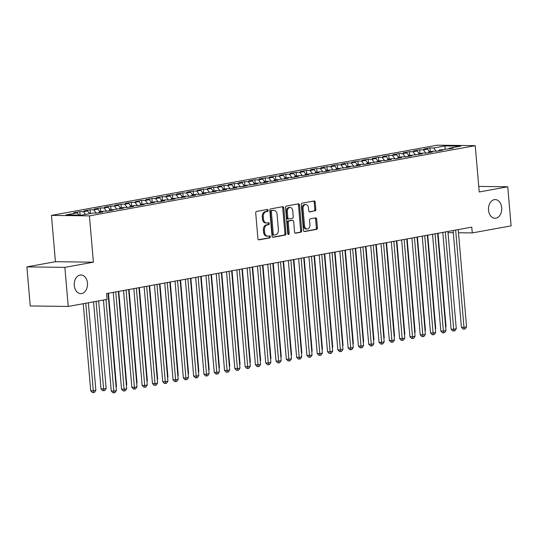 <?xml version="1.0" encoding="UTF-8"?>
<svg xmlns="http://www.w3.org/2000/svg" width="538" height="538" viewBox="0 0 538 538"><rect width="100%" height="100%" fill="white"/><g stroke="black" fill="none" stroke-linecap="round" stroke-linejoin="round"><path stroke-width="0.81" d="M268.146 210.351A1.002 0.713 90.7 0 0 267.352 209.49L256.613 211.441A1.432 1.015 90.7 0 0 255.718 213.048L257.91 238.616A1.432 1.015 90.7 0 0 258.906 239.867A1.432 1.015 90.7 0 0 259.047 239.854L269.787 237.897A1.002 0.713 90.7 0 0 269.619 235.906L268.227 236.162A4.586 3.255 90.7 0 1 267.776 236.202A4.586 3.255 90.7 0 1 264.602 232.208L264.42 230.076A4.586 3.255 90.7 0 1 267.265 224.938L268.657 224.689A1.002 0.713 90.7 0 0 268.482 222.698L267.097 222.954A4.586 3.255 90.7 0 1 266.646 222.988A4.586 3.255 90.7 0 1 263.472 218.993L263.284 216.861A4.586 3.255 90.7 0 1 266.128 211.73L267.521 211.474A1.002 0.713 90.7 0 0 268.146 210.351M266.646 222.988L265.617 222.974A4.586 3.255 90.7 0 1 262.443 218.979L262.262 216.848A4.586 3.255 90.7 0 1 265.106 211.716L266.498 211.461A1.002 0.713 90.7 0 0 266.767 209.591M258.516 239.746L268.758 237.883A1.002 0.713 90.7 0 0 269.027 236.014M267.776 236.202L266.754 236.189A4.586 3.255 90.7 0 1 263.573 232.194L263.391 230.062A4.586 3.255 90.7 0 1 266.236 224.924L267.628 224.676A1.002 0.713 90.7 0 0 267.897 222.806M488.517 210.123A9.341 6.638 90.7 0 0 494.987 218.267A9.341 6.638 90.7 0 0 501.698 207.729A9.341 6.638 90.7 0 0 495.229 199.585A9.341 6.638 90.7 0 0 488.517 210.123M74.278 285.503A9.341 6.638 90.7 0 0 80.747 293.64A9.341 6.638 90.7 0 0 87.459 283.102A9.341 6.638 90.7 0 0 80.989 274.965A9.341 6.638 90.7 0 0 74.278 285.503M314.938 210.997A1.432 1.015 90.7 0 0 315.833 209.396L315.214 202.221A1.432 1.015 90.7 0 0 314.226 200.97A1.432 1.015 90.7 0 0 314.084 200.983L302.154 203.156A1.432 1.015 90.7 0 0 301.267 204.756L303.459 230.331A1.432 1.015 90.7 0 0 304.447 231.575A1.432 1.015 90.7 0 0 304.589 231.562L316.519 229.396A1.432 1.015 90.7 0 0 317.407 227.789L316.667 219.127A1.432 1.015 90.7 0 0 315.671 217.877A1.432 1.015 90.7 0 0 315.53 217.89L310.426 218.818A1.432 1.015 90.7 0 0 309.538 220.419L309.908 224.716A3.833 2.724 90.7 0 1 307.151 229.04A3.833 2.724 90.7 0 1 304.495 225.704L303.055 208.872A3.833 2.724 90.7 0 1 305.806 204.548A3.833 2.724 90.7 0 1 308.462 207.883L308.704 210.688A1.432 1.015 90.7 0 0 309.693 211.938A1.432 1.015 90.7 0 0 309.834 211.925L313.916 210.983A1.432 1.015 90.7 0 0 314.804 209.383L314.192 202.207A1.432 1.015 90.7 0 0 313.587 201.071M471.772 227.137L106.558 293.593L107.055 299.384L68.225 306.445L64.876 267.373L93.404 262.181L89.436 215.873L475.249 145.663L479.224 191.972L507.751 186.78L511.1 225.859L472.27 232.92L471.772 227.137M283.775 207.944A1.432 1.015 90.7 0 0 282.78 206.693A1.432 1.015 90.7 0 0 282.645 206.706L270.715 208.879A1.432 1.015 90.7 0 0 269.82 210.479L272.013 236.047A1.432 1.015 90.7 0 0 273.008 237.298A1.432 1.015 90.7 0 0 273.149 237.285L285.079 235.113A1.432 1.015 90.7 0 0 285.967 233.512L283.775 207.944L282.746 207.93A1.432 1.015 90.7 0 0 282.147 206.794M286.431 206.014L298.361 203.841A1.432 1.015 90.7 0 1 298.503 203.835A1.432 1.015 90.7 0 1 299.498 205.079L301.69 230.647A1.432 1.015 90.7 0 1 300.796 232.255L295.692 233.183A1.432 1.015 90.7 0 1 295.55 233.196A1.432 1.015 90.7 0 1 294.562 231.945L293.674 221.575A1.432 1.015 90.7 0 0 292.679 220.331A1.432 1.015 90.7 0 0 292.537 220.338L289.155 220.957A1.432 1.015 90.7 0 0 288.26 222.564L289.188 233.357A1.002 0.713 90.7 0 1 287.769 233.613L285.543 207.621A1.432 1.015 90.7 0 1 286.431 206.014M89.436 215.873L51.46 215.382L437.273 145.179L475.249 145.663M80.101 215.092L79.806 211.676L73.625 212.799L77.27 212.846L65.945 214.911L81.749 215.113L93.081 213.048L96.726 213.095L102.899 211.972L99.261 211.925L103.377 211.172L107.022 211.219L113.202 210.096L109.557 210.049L123.498 208.219L119.86 208.179L123.975 207.426L127.62 207.473L133.801 206.35L130.156 206.303L134.278 205.55L137.923 205.597L144.103 204.474L140.458 204.427L154.399 202.597L150.754 202.55L154.877 201.804L158.522 201.851L164.702 200.728L161.057 200.681L165.173 199.928L168.818 199.975L174.998 198.852L171.353 198.804L185.301 196.975L181.656 196.928L185.771 196.182L189.416 196.229L195.597 195.106L191.952 195.059L196.074 194.305L199.719 194.352L205.899 193.229L202.254 193.182L216.195 191.353L212.55 191.306L216.673 190.56L220.318 190.607L226.498 189.484L222.853 189.437L226.969 188.683L230.614 188.73L236.794 187.607L233.149 187.56L237.271 186.807L240.916 186.854L247.097 185.731L243.452 185.684L257.393 183.855L253.748 183.814L257.87 183.061L261.515 183.108L267.695 181.985L264.05 181.938L268.166 181.185L271.811 181.232L277.991 180.109L274.346 180.062L288.294 178.233L284.649 178.186L288.765 177.439L292.41 177.486L298.59 176.363L294.945 176.316L299.067 175.563L302.712 175.61L308.893 174.487L305.248 174.44L319.189 172.611L315.544 172.564L319.666 171.817L323.311 171.864L329.491 170.741L325.846 170.694L329.962 169.941L333.607 169.988L339.787 168.865L336.142 168.818L350.09 166.988L346.445 166.941L350.561 166.195L354.206 166.242L360.386 165.119L356.741 165.072L360.863 164.319L364.508 164.366L370.689 163.243L367.044 163.196L380.985 161.366L377.34 161.319L381.462 160.573L385.107 160.62L391.287 159.497L387.642 159.45L391.758 158.697L395.403 158.744L401.583 157.621L397.938 157.573L402.061 156.82L405.706 156.867L411.886 155.744L408.241 155.697L422.182 153.868L418.537 153.828L422.66 153.074L426.304 153.122L432.485 151.998L428.84 151.951L432.955 151.198L436.6 151.245L442.781 150.122L439.136 150.075L453.083 148.246L449.438 148.199L448.934 149.006M79.806 211.676L83.451 211.723L87.573 210.97L89.691 213.667M90.424 213.532L90.108 209.8L83.928 210.923L87.573 210.97M90.108 209.8L93.753 209.847L97.869 209.1L99.994 211.79M100.727 211.656L100.404 207.93L94.231 209.053L97.869 209.1M100.404 207.93L104.049 207.971L108.172 207.224L110.29 209.914M111.023 209.786L110.707 206.054L104.527 207.177L108.172 207.224M110.707 206.054L114.352 206.101L118.468 205.348L120.593 208.045M121.326 207.91L121.003 204.178L114.829 205.301L118.468 205.348M121.003 204.178L124.648 204.225L128.77 203.478L130.889 206.168M131.622 206.034L131.306 202.301L125.125 203.431L128.77 203.478M131.306 202.301L134.951 202.349L139.066 201.602L141.191 204.292M141.924 204.158L141.602 200.432L135.428 201.555L139.066 201.602M141.602 200.432L145.247 200.479L149.369 199.726L151.487 202.422M152.22 202.288L151.904 198.556L145.724 199.679L149.369 199.726M151.904 198.556L155.549 198.603L159.665 197.856L161.79 200.546M162.523 200.412L162.2 196.679L156.027 197.809L159.665 197.856M162.2 196.679L165.845 196.726L169.968 195.98L172.086 198.67M172.819 198.535L172.503 194.81L166.323 195.933L169.968 195.98M172.503 194.81L176.148 194.857L180.264 194.104L182.389 196.8M183.122 196.666L182.799 192.934L176.625 194.057L180.264 194.104M182.799 192.934L186.444 192.981L190.566 192.227L192.685 194.924M193.424 194.79L193.102 191.057L186.921 192.187L190.566 192.227M193.102 191.057L196.747 191.104L200.862 190.358L202.987 193.048M203.72 192.913L203.398 189.188L197.224 190.311L200.862 190.358M203.398 189.188L207.043 189.235L211.165 188.482L213.283 191.172M214.023 191.044L213.7 187.311L207.52 188.434L211.165 188.482M213.7 187.311L217.345 187.359L221.461 186.605L223.586 189.302M224.319 189.168L223.996 185.435L217.823 186.558L221.461 186.605M223.996 185.435L227.641 185.482L231.764 184.736L233.882 187.426M234.622 187.291L234.299 183.566L228.119 184.689L231.764 184.736M234.299 183.566L237.944 183.606L242.06 182.859L244.185 185.549M244.918 185.422L244.595 181.689L238.421 182.812L242.06 182.859M244.595 181.689L248.24 181.736L252.362 180.983L254.481 183.68M255.22 183.545L254.898 179.813L248.717 180.936L252.362 180.983M254.898 179.813L258.543 179.86L262.658 179.114L264.783 181.804M265.516 181.669L265.194 177.937L259.02 179.067L262.658 179.114M265.194 177.937L268.839 177.984L272.961 177.237L275.079 179.927M275.819 179.793L275.496 176.067L269.316 177.19L272.961 177.237M275.496 176.067L279.141 176.114L283.257 175.361L285.382 178.058M286.115 177.923L285.799 174.191L279.619 175.314L283.257 175.361M285.799 174.191L289.437 174.238L293.56 173.492L295.678 176.182M296.418 176.047L296.095 172.315L289.915 173.444L293.56 173.492M296.095 172.315L299.74 172.362L303.856 171.615L305.981 174.305M306.714 174.171L306.398 170.445L300.217 171.568L303.856 171.615M306.398 170.445L310.036 170.492L314.158 169.739L316.277 172.436M317.016 172.301L316.694 168.569L310.513 169.692L314.158 169.739M316.694 168.569L320.339 168.616L324.454 167.869L326.579 170.559M327.312 170.425L326.996 166.693L320.816 167.822L324.454 167.869M326.996 166.693L330.635 166.74L334.757 165.993L336.875 168.683M337.615 168.549L337.292 164.823L331.112 165.946L334.757 165.993M337.292 164.823L340.937 164.87L345.053 164.117L347.178 166.814M347.911 166.679L347.595 162.947L341.415 164.07L345.053 164.117M347.595 162.947L351.233 162.994L355.356 162.241L357.474 164.937M358.214 164.803L357.891 161.07L351.711 162.2L355.356 162.241M357.891 161.07L361.536 161.118L365.652 160.371L367.777 163.061M368.51 162.927L368.194 159.201L362.013 160.324L365.652 160.371M368.194 159.201L371.832 159.248L375.954 158.495L378.073 161.185M378.813 161.057L378.49 157.325L372.309 158.448L375.954 158.495M378.49 157.325L382.135 157.372L386.25 156.619L388.375 159.315M389.108 159.181L388.792 155.448L382.612 156.571L386.25 156.619M388.792 155.448L392.431 155.495L396.553 154.749L398.671 157.439M399.411 157.304L399.088 153.579L392.908 154.702L396.553 154.749M399.088 153.579L402.733 153.619L406.849 152.873L408.974 155.563M409.707 155.428L409.391 151.703L403.211 152.826L406.849 152.873M409.391 151.703L413.029 151.75L417.152 150.996L419.27 153.693M420.01 153.559L419.687 149.826L413.507 150.949L417.152 150.996M419.687 149.826L423.332 149.873L427.448 149.127L429.573 151.817M430.306 151.682L429.99 147.95L423.81 149.08L427.448 149.127M429.99 147.95L433.628 147.997L444.96 145.939L460.763 146.141L449.438 148.199M439.136 150.075L438.631 150.875M433.628 147.997L436.183 151.245M444.96 145.939L445.208 149.349M428.84 151.951L428.335 152.752M423.332 149.873L425.888 153.115M418.537 153.828L418.033 154.628M413.029 151.75L415.585 154.991M408.241 155.697L407.737 156.497M402.733 153.619L405.289 156.867M397.938 157.573L397.434 158.374M392.431 155.495L394.986 158.737M387.642 159.45L387.138 160.25M382.135 157.372L384.69 160.613M377.34 161.319L376.835 162.12M371.832 159.248L374.387 162.489M367.044 163.196L366.539 163.996M361.536 161.118L364.091 164.359M356.741 165.072L356.237 165.872M351.233 162.994L353.789 166.235M346.445 166.941L345.941 167.748M340.937 164.87L343.493 168.112M336.142 168.818L335.638 169.618M330.635 166.74L333.19 169.981M325.846 170.694L325.342 171.494M320.339 168.616L322.894 171.857M315.544 172.564L315.039 173.37M310.036 170.492L312.591 173.734M305.248 174.44L304.743 175.24M299.74 172.362L302.295 175.603M294.945 176.316L294.441 177.116M289.437 174.238L291.993 177.479M284.649 178.186L284.145 178.993M279.141 176.114L281.697 179.356M274.346 180.062L273.842 180.862M268.839 177.984L271.394 181.232M264.05 181.938L263.546 182.738M258.543 179.86L261.098 183.102M253.748 183.814L253.243 184.615M248.24 181.736L250.795 184.978M243.452 185.684L242.947 186.484M237.944 183.606L240.499 186.854M233.149 187.56L232.645 188.361M227.641 185.482L230.197 188.724M222.853 189.437L222.349 190.237M217.345 187.359L219.901 190.6M212.55 191.306L212.046 192.113M207.043 189.235L209.598 192.476M202.254 193.182L201.75 193.983M196.747 191.104L199.302 194.346M191.952 195.059L191.447 195.859M186.444 192.981L188.999 196.222M181.656 196.928L181.151 197.735M176.148 194.857L178.703 198.098M171.353 198.804L170.849 199.605M165.845 196.726L168.401 199.968M161.057 200.681L160.553 201.481M155.549 198.603L158.105 201.844M150.754 202.55L150.25 203.357M145.247 200.479L147.802 203.72M140.458 204.427L139.954 205.227M134.951 202.349L137.506 205.597M130.156 206.303L129.651 207.103M124.648 204.225L127.203 207.466M119.86 208.179L119.355 208.979M114.352 206.101L116.907 209.343M109.557 210.049L109.053 210.849M104.049 207.971L106.605 211.219M99.261 211.925L98.757 212.725M93.753 209.847L96.309 213.088M83.451 211.723L85.576 214.413M442.088 232.537L442.841 232.544M448.026 232.611L453.312 232.678M458.497 232.746L472.27 232.92M507.751 186.78L478.746 186.41M93.404 262.181L55.427 261.697L26.9 266.888L64.876 267.373M26.9 266.888L30.249 305.961L68.225 306.445M55.427 261.697L51.46 215.382M77.27 212.846L79.025 215.079M272.618 237.184L284.051 235.099A1.432 1.015 90.7 0 0 284.938 233.499L282.746 207.93M271.993 210.661A1.002 0.713 90.7 0 0 271.374 211.784L273.297 234.232A1.002 0.713 90.7 0 0 274.091 235.093L275.557 234.83A4.586 3.255 90.7 0 0 278.402 229.692L277.083 214.353A4.586 3.255 90.7 0 0 273.909 210.358A4.586 3.255 90.7 0 0 273.459 210.398L270.97 210.647A1.002 0.713 90.7 0 0 270.345 211.77L271.374 211.784M273.896 235.093L273.062 235.079A1.002 0.713 90.7 0 1 272.268 234.218L270.345 211.77M273.909 210.358L272.88 210.345A4.586 3.255 90.7 0 0 272.436 210.385L273.459 210.398M270.97 210.647L272.436 210.385M295.16 233.082L299.774 232.241A1.432 1.015 90.7 0 0 300.661 230.634L298.469 205.065A1.432 1.015 90.7 0 0 297.864 203.936M291.791 220.331A1.432 1.015 90.7 0 0 291.65 220.318A1.432 1.015 90.7 0 0 291.509 220.324L288.126 220.943A1.432 1.015 90.7 0 0 287.238 222.55L288.16 233.344L289.188 233.357M287.958 234.178A1.002 0.713 90.7 0 0 288.16 233.344M292.746 210.815A3.833 2.724 90.7 0 0 290.096 207.48A3.833 2.724 90.7 0 0 287.339 211.804L287.85 217.729A1.432 1.015 90.7 0 0 288.839 218.979A1.432 1.015 90.7 0 0 288.98 218.966L292.369 218.354A1.432 1.015 90.7 0 0 293.257 216.747L292.746 210.815M290.096 207.48L289.067 207.466A3.833 2.724 90.7 0 0 286.31 211.79L287.339 211.804M287.958 218.953A1.432 1.015 90.7 0 1 287.817 218.966A1.432 1.015 90.7 0 1 286.821 217.722L286.31 211.79M309.303 211.824L313.916 210.983M305.806 204.548L304.784 204.534A3.833 2.724 90.7 0 0 302.026 208.858L303.055 208.872M307.151 229.04L306.129 229.027A3.833 2.724 90.7 0 1 303.472 225.691L302.026 208.858M304.057 231.461L315.49 229.383A1.432 1.015 90.7 0 0 316.384 227.776L315.638 219.114A1.432 1.015 90.7 0 0 315.033 217.977M83.255 303.714L90.72 390.796L93.282 390.83L95.858 390.359L88.353 302.786M85.777 303.25L93.451 392.558L92.422 392.545L90.72 390.796M95.858 390.359L94.48 392.37L93.451 392.558M103.444 300.036L111.245 391.059L113.814 391.092L105.966 299.579M116.39 390.622L115.004 392.632L113.975 392.821L113.814 391.092L116.39 390.622L108.044 293.324M113.975 392.821L112.953 392.807L111.245 391.059M93.551 301.838L101.016 388.92L103.585 388.954L106.161 388.483L98.649 300.91M96.073 301.381L103.747 390.682L102.724 390.675L101.016 388.92M106.161 388.483L104.776 390.501L103.747 390.682M116.053 386.688L116.457 386.614L108.454 293.25M116.457 386.614L116.087 387.152M113.249 292.376L121.548 389.182L124.11 389.216L115.771 291.919M126.686 388.745L125.307 390.763L124.278 390.951L124.11 389.216L126.686 388.745L118.347 291.448M124.278 390.951L123.249 390.938L121.548 389.182M123.545 290.5L131.844 387.313L134.413 387.34L126.067 290.043M136.988 386.876L135.603 388.887L134.574 389.075L134.413 387.34L136.988 386.876L128.643 289.572M134.574 389.075L133.552 389.061L131.844 387.313M126.349 384.811L126.76 384.737L118.757 291.374M126.76 384.737L126.39 385.275M136.652 382.935L137.055 382.861L129.053 289.498M137.055 382.861L136.686 383.399M133.848 288.63L142.146 385.437L144.709 385.47L136.37 288.166M147.284 385L145.906 387.01L144.877 387.199L144.709 385.47L147.284 385L138.945 287.702M144.877 387.199L143.848 387.185L142.146 385.437M144.144 286.754L152.442 383.56L155.011 383.594L146.666 286.297M157.587 383.123L156.202 385.141L155.173 385.322L155.011 383.594L157.587 383.123L149.241 285.826M155.173 385.322L154.15 385.316L152.442 383.56M146.948 381.065L147.358 380.991L139.355 287.628M147.358 380.991L146.988 381.523M154.446 284.878L162.745 381.691L165.307 381.718L156.968 284.42M167.883 381.254L166.504 383.264L165.475 383.453L165.307 381.718L167.883 381.254L159.544 283.95M165.475 383.453L164.446 383.439L162.745 381.691M157.251 379.189L157.654 379.115L149.651 285.752M157.654 379.115L157.284 379.653M164.742 283.001L173.041 379.815L175.61 379.848L167.271 282.544M178.186 379.377L176.8 381.388L175.771 381.576L175.61 379.848L178.186 379.377L169.84 282.08M175.771 381.576L174.749 381.563L173.041 379.815M167.547 377.313L167.957 377.239L159.954 283.876M167.957 377.239L167.587 377.777M177.849 375.443L178.253 375.369L170.25 281.999M178.253 375.369L177.883 375.901M188.145 373.567L188.556 373.493L180.553 280.13M188.556 373.493L188.186 374.031M198.448 371.691L198.852 371.617L190.849 278.254M198.852 371.617L198.482 372.155M208.744 369.821L209.154 369.747L201.151 276.377M209.154 369.747L208.784 370.279M219.047 367.945L219.45 367.871L211.447 274.508M219.45 367.871L219.087 368.409M229.343 366.069L229.753 365.995L221.75 272.631M229.753 365.995L229.383 366.533M239.645 364.192L240.049 364.118L232.046 270.755M240.049 364.118L239.686 364.656M249.941 362.323L250.352 362.249L242.349 268.886M250.352 362.249L249.982 362.787M260.244 360.447L260.648 360.373L252.645 267.009M260.648 360.373L260.284 360.911M270.54 358.57L270.95 358.496L262.947 265.133M270.95 358.496L270.58 359.034M280.843 356.701L281.246 356.627L273.243 263.264M281.246 356.627L280.883 357.165M291.139 354.824L291.549 354.75L283.546 261.387M291.549 354.75L291.179 355.288M301.441 352.948L301.845 352.874L293.842 259.511M301.845 352.874L301.482 353.412M311.737 351.079L312.148 351.005L304.145 257.635M312.148 351.005L311.778 351.536M322.04 349.202L322.444 349.128L314.441 255.765M322.444 349.128L322.08 349.666M332.336 347.326L332.746 347.252L324.744 253.889M332.746 347.252L332.376 347.79M342.639 345.457L343.042 345.383L335.039 252.013M343.042 345.383L342.679 345.914M352.935 343.58L353.345 343.506L345.342 250.143M353.345 343.506L352.975 344.044M363.237 341.704L363.641 341.63L355.638 248.267M363.641 341.63L363.278 342.168M373.533 339.834L373.944 339.754L365.941 246.391M373.944 339.754L373.574 340.292M175.045 281.132L183.344 377.938L185.906 377.972L177.567 280.668M188.482 377.501L187.103 379.519L186.074 379.7L185.906 377.972L188.482 377.501L180.143 280.204M186.074 379.7L185.045 379.687L183.344 377.938M185.341 279.256L193.64 376.062L196.209 376.096L187.87 278.798M198.784 375.632L197.399 377.642L196.37 377.831L196.209 376.096L198.784 375.632L190.439 278.328M196.37 377.831L195.348 377.817L193.64 376.062M195.644 277.379L203.942 374.192L206.505 374.226L198.166 276.922M209.08 373.755L207.702 375.766L206.673 375.954L206.505 374.226L209.08 373.755L200.741 276.451M206.673 375.954L205.644 375.941L203.942 374.192M205.94 275.51L214.238 372.316L216.807 372.35L208.468 275.046M219.383 371.879L217.998 373.89L216.969 374.078L216.807 372.35L219.383 371.879L211.037 274.582M216.969 374.078L215.946 374.065L214.238 372.316M216.242 273.634L224.541 370.44L227.103 370.474L218.764 273.176M229.679 370.01L228.3 372.02L227.271 372.209L227.103 370.474L229.679 370.01L221.34 272.705M227.271 372.209L226.242 372.195L224.541 370.44M226.538 271.757L234.837 368.57L237.406 368.604L229.067 271.3M239.982 368.133L238.596 370.144L237.567 370.332L237.406 368.604L239.982 368.133L231.636 270.829M237.567 370.332L236.545 370.319L234.837 368.57M236.841 269.888L245.14 366.694L247.702 366.728L239.363 269.424M250.278 366.257L248.899 368.268L247.87 368.456L247.702 366.728L250.278 366.257L241.939 268.96M247.87 368.456L246.841 368.443L245.14 366.694M247.137 268.011L255.436 364.818L258.005 364.851L249.666 267.554M260.58 364.387L259.195 366.398L258.166 366.586L258.005 364.851L260.58 364.387L252.235 267.083M258.166 366.586L257.144 366.573L255.436 364.818M257.44 266.135L265.738 362.948L268.301 362.975L259.962 265.678M270.876 362.511L269.498 364.522L268.469 364.71L268.301 362.975L270.876 362.511L262.537 265.207M268.469 364.71L267.44 364.697L265.738 362.948M267.736 264.266L276.034 361.072L278.603 361.106L270.264 263.802M281.179 360.635L279.794 362.646L278.765 362.834L278.603 361.106L281.179 360.635L272.833 263.338M278.765 362.834L277.743 362.82L276.034 361.072M278.038 262.389L286.337 359.196L288.899 359.229L280.56 261.932M291.475 358.759L290.096 360.776L289.067 360.958L288.899 359.229L291.475 358.759L283.136 261.461M289.067 360.958L288.038 360.951L286.337 359.196M288.334 260.513L296.633 357.326L299.202 357.353L290.863 260.056M301.778 356.889L300.392 358.9L299.363 359.088L299.202 357.353L301.778 356.889L293.432 259.585M299.363 359.088L298.341 359.075L296.633 357.326M298.637 258.644L306.936 355.45L309.498 355.483L301.159 258.179M312.074 355.013L310.695 357.024L309.666 357.212L309.498 355.483L312.074 355.013L303.735 257.715M309.666 357.212L308.637 357.198L306.936 355.45M308.933 256.767L317.232 353.574L319.801 353.607L311.462 256.31M322.376 353.136L320.991 355.154L319.962 355.336L319.801 353.607L322.376 353.136L314.031 255.839M319.962 355.336L318.94 355.322L317.232 353.574M319.236 254.891L327.534 351.697L330.097 351.731L321.758 254.434M332.672 351.267L331.294 353.278L330.265 353.466L330.097 351.731L332.672 351.267L324.333 253.963M330.265 353.466L329.236 353.453L327.534 351.697M329.532 253.015L337.83 349.828L340.399 349.861L332.06 252.557M342.975 349.391L341.596 351.401L340.561 351.59L340.399 349.861L342.975 349.391L334.629 252.087M340.561 351.59L339.539 351.576L337.83 349.828M339.834 251.145L348.133 347.951L350.695 347.985L342.356 250.681M353.271 347.514L351.892 349.525L350.863 349.713L350.695 347.985L353.271 347.514L344.932 250.217M350.863 349.713L349.835 349.7L348.133 347.951M350.13 249.269L358.429 346.075L360.998 346.109L352.659 248.812M363.574 345.645L362.195 347.656L361.159 347.844L360.998 346.109L363.574 345.645L355.228 248.341M361.159 347.844L360.137 347.83L358.429 346.075M360.433 247.393L368.732 344.206L371.294 344.239L362.955 246.935M373.87 343.769L372.491 345.779L371.462 345.968L371.294 344.239L373.87 343.769L365.531 246.465M371.462 345.968L370.433 345.954L368.732 344.206M370.729 245.523L379.028 342.329L381.597 342.363L373.258 245.059M384.172 341.892L382.794 343.903L381.758 344.091L381.597 342.363L384.172 341.892L375.827 244.595M381.758 344.091L380.736 344.078L379.028 342.329M381.032 243.647L389.33 340.453L391.899 340.487L383.554 243.189M394.468 340.023L393.09 342.034L392.061 342.222L391.899 340.487L394.468 340.023L386.129 242.719M392.061 342.222L391.032 342.208L389.33 340.453M383.836 337.958L384.24 337.884L376.237 244.521M384.24 337.884L383.876 338.422M391.328 241.77L399.626 338.584L402.195 338.617L393.856 241.313M404.771 338.146L403.392 340.157L402.357 340.346L402.195 338.617L404.771 338.146L396.425 240.842M402.357 340.346L401.335 340.332L399.626 338.584M394.132 336.082L394.542 336.008L386.54 242.645M394.542 336.008L394.172 336.546M401.63 239.901L409.929 336.707L412.498 336.741L404.152 239.437M415.067 336.27L413.688 338.281L412.659 338.469L412.498 336.741L415.067 336.27L406.728 238.973M412.659 338.469L411.631 338.456L409.929 336.707M404.435 334.206L404.838 334.132L396.836 240.768M404.838 334.132L404.475 334.67M411.926 238.025L420.225 334.831L422.794 334.865L414.455 237.567M425.37 334.394L423.991 336.411L422.955 336.6L422.794 334.865L425.37 334.394L417.031 237.097M422.955 336.6L421.933 336.586L420.225 334.831M414.731 332.336L415.141 332.262L407.138 238.899M415.141 332.262L414.771 332.8M422.229 236.148L430.528 332.961L433.097 332.988L424.751 235.691M435.666 332.524L434.287 334.535L433.258 334.723L433.097 332.988L435.666 332.524L427.327 235.22M433.258 334.723L432.229 334.71L430.528 332.961M425.033 330.46L425.437 330.386L417.434 237.023M425.437 330.386L425.074 330.924M432.525 234.279L440.824 331.085L443.393 331.119L435.054 233.815M445.968 330.648L444.59 332.659L443.554 332.847L443.393 331.119L445.968 330.648L437.629 233.351M443.554 332.847L442.532 332.834L440.824 331.085M435.329 328.584L435.74 328.51L427.737 235.146M435.74 328.51L435.37 329.048M442.828 232.403L451.126 329.209L453.695 329.243L445.35 231.945M456.264 328.772L454.886 330.789L453.857 330.971L453.695 329.243L456.264 328.772L447.925 231.474M453.857 330.971L452.828 330.964L451.126 329.209M445.632 326.714L446.036 326.64L438.033 233.277M446.036 326.64L445.672 327.171M453.124 230.526L461.422 327.333L463.991 327.366L455.652 230.069M466.567 326.902L465.188 328.913L464.153 329.101L463.991 327.366L466.567 326.902L458.228 229.598M464.153 329.101L463.131 329.088L461.422 327.333M265.106 211.716L266.128 211.73M262.262 216.848L263.284 216.861M262.443 218.979L263.472 218.993M267.628 224.676L268.657 224.689M266.236 224.924L267.265 224.938M263.391 230.062L264.42 230.076M263.573 232.194L264.602 232.208M268.758 237.883L269.787 237.897M266.498 211.461L267.521 211.474M284.938 233.499L285.967 233.512M284.051 235.099L285.079 235.113M272.268 234.218L273.297 234.232M298.469 205.065L299.498 205.079M300.661 230.634L301.69 230.647M299.774 232.241L300.796 232.255M291.509 220.324L292.537 220.338M288.126 220.943L289.155 220.957M287.238 222.55L288.26 222.564M286.821 217.722L287.85 217.729M303.472 225.691L304.495 225.704M315.638 219.114L316.667 219.127M316.384 227.776L317.407 227.789M315.49 229.383L316.519 229.396M314.192 202.207L315.214 202.221M314.804 209.383L315.833 209.396M272.968 235.093L273.99 235.106M291.65 220.318L292.679 220.331M287.817 218.966L288.839 218.979"/></g></svg>
